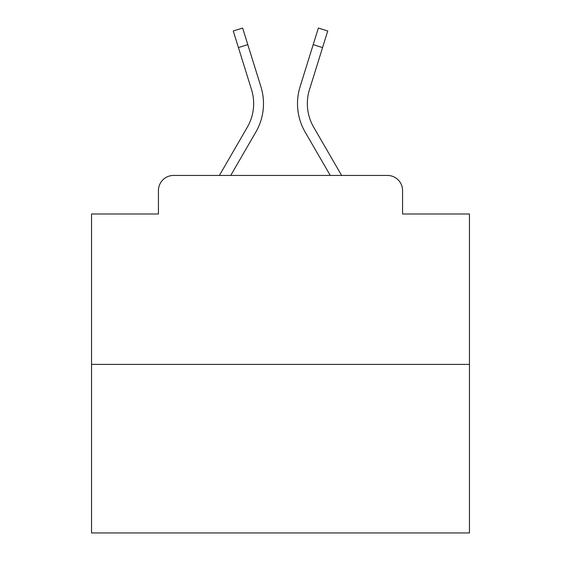 <?xml version="1.0" encoding="UTF-8"?>
<svg xmlns="http://www.w3.org/2000/svg" width="561" height="561" viewBox="0 0 561 561"><rect width="100%" height="100%" fill="white"/><g stroke="black" fill="none" stroke-linecap="round" stroke-linejoin="round"><path stroke-width="0.84" d="M158.433 190.558L158.433 213.986L158.433 190.558A15.119 15.119 0 0 1 173.552 175.439L219.386 175.439L247.359 127.116A46.865 46.865 0 0 0 251.545 89.704L233.257 30.974L242.64 28.05L260.928 86.78A56.689 56.689 0 0 1 255.865 132.038L230.739 175.439M469.459 364.398L91.541 364.398L91.541 532.95L469.459 532.95L469.459 213.986L402.567 213.986L402.567 190.558A15.119 15.119 0 0 0 387.448 175.439L173.552 175.439M91.541 364.398L91.541 213.986L158.433 213.986M313.641 127.116A46.865 46.865 0 0 1 309.455 89.704A46.865 46.865 0 0 0 313.641 127.116A46.865 46.865 0 0 1 309.455 89.704A46.865 46.865 0 0 0 313.641 127.116A46.865 46.865 0 0 1 309.455 89.704A46.865 46.865 0 0 0 313.641 127.116A46.865 46.865 0 0 1 309.455 89.704A46.865 46.865 0 0 0 313.641 127.116A46.865 46.865 0 0 1 309.455 89.704A46.865 46.865 0 0 0 313.641 127.116A46.865 46.865 0 0 1 309.455 89.704A46.865 46.865 0 0 0 313.641 127.116A46.865 46.865 0 0 1 309.455 89.704A46.865 46.865 0 0 0 313.641 127.116A46.865 46.865 0 0 1 309.455 89.704A46.865 46.865 0 0 0 313.641 127.116A46.865 46.865 0 0 1 309.455 89.704A46.865 46.865 0 0 0 313.641 127.116A46.865 46.865 0 0 1 309.455 89.704A46.865 46.865 0 0 0 313.641 127.116A46.865 46.865 0 0 1 309.455 89.704A46.865 46.865 0 0 0 313.641 127.116A46.865 46.865 0 0 1 309.455 89.704A46.865 46.865 0 0 0 313.641 127.116A46.865 46.865 0 0 1 309.455 89.704A46.865 46.865 0 0 0 313.641 127.116A46.865 46.865 0 0 1 309.455 89.704A46.865 46.865 0 0 0 313.641 127.116A46.865 46.865 0 0 1 309.455 89.704A46.865 46.865 0 0 0 313.641 127.116A46.865 46.865 0 0 1 309.455 89.704A46.865 46.865 0 0 0 313.641 127.116A46.865 46.865 0 0 1 309.455 89.704A46.865 46.865 0 0 0 313.641 127.116A46.865 46.865 0 0 1 309.455 89.704A46.865 46.865 0 0 0 313.641 127.116A46.865 46.865 0 0 1 309.455 89.704A46.865 46.865 0 0 0 313.641 127.116A46.865 46.865 0 0 1 309.455 89.704A46.865 46.865 0 0 0 313.641 127.116L341.614 175.439L387.448 175.439M402.567 213.986L402.567 190.558M300.072 86.78L318.36 28.05L327.743 30.974L322.568 47.573L313.192 44.649L300.072 86.78A56.689 56.689 0 0 0 305.135 132.038L330.261 175.439M238.432 47.573L247.808 44.649L260.928 86.78M247.359 127.116A46.865 46.865 0 0 0 251.545 89.704A46.865 46.865 0 0 1 247.359 127.116A46.865 46.865 0 0 0 251.545 89.704A46.865 46.865 0 0 1 247.359 127.116A46.865 46.865 0 0 0 251.545 89.704A46.865 46.865 0 0 1 247.359 127.116A46.865 46.865 0 0 0 251.545 89.704A46.865 46.865 0 0 1 247.359 127.116A46.865 46.865 0 0 0 251.545 89.704A46.865 46.865 0 0 1 247.359 127.116A46.865 46.865 0 0 0 251.545 89.704A46.865 46.865 0 0 1 247.359 127.116A46.865 46.865 0 0 0 251.545 89.704A46.865 46.865 0 0 1 247.359 127.116A46.865 46.865 0 0 0 251.545 89.704A46.865 46.865 0 0 1 247.359 127.116A46.865 46.865 0 0 0 251.545 89.704A46.865 46.865 0 0 1 247.359 127.116A46.865 46.865 0 0 0 251.545 89.704A46.865 46.865 0 0 1 247.359 127.116A46.865 46.865 0 0 0 251.545 89.704A46.865 46.865 0 0 1 247.359 127.116A46.865 46.865 0 0 0 251.545 89.704A46.865 46.865 0 0 1 247.359 127.116A46.865 46.865 0 0 0 251.545 89.704A46.865 46.865 0 0 1 247.359 127.116A46.865 46.865 0 0 0 251.545 89.704A46.865 46.865 0 0 1 247.359 127.116A46.865 46.865 0 0 0 251.545 89.704A46.865 46.865 0 0 1 247.359 127.116A46.865 46.865 0 0 0 251.545 89.704A46.865 46.865 0 0 1 247.359 127.116A46.865 46.865 0 0 0 251.545 89.704A46.865 46.865 0 0 1 247.359 127.116A46.865 46.865 0 0 0 251.545 89.704A46.865 46.865 0 0 1 247.359 127.116A46.865 46.865 0 0 0 251.545 89.704A46.865 46.865 0 0 1 247.359 127.116M309.455 89.704L322.568 47.573"/></g></svg>
